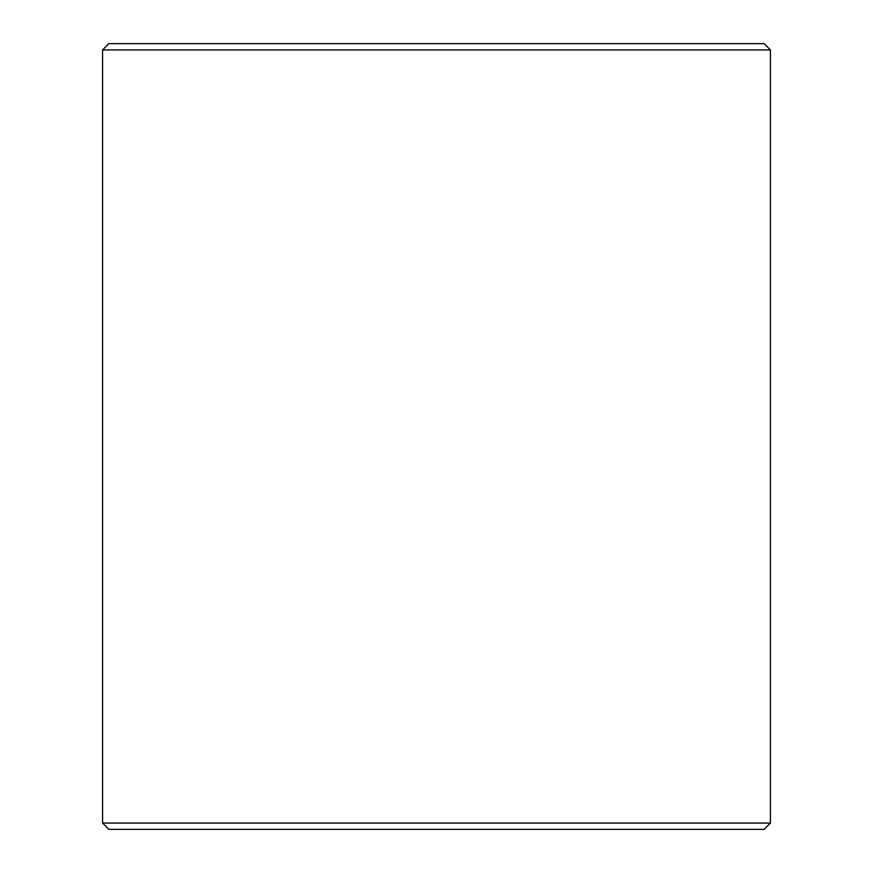 <?xml version="1.0" encoding="UTF-8"?>
<svg xmlns="http://www.w3.org/2000/svg" width="873" height="873" viewBox="0 0 873 873"><rect width="100%" height="100%" fill="white"/><g stroke="black" fill="none" stroke-linecap="round" stroke-linejoin="round"><path stroke-width="1.31" d="M436.5 43.65L764.137 43.65L770.423 49.936L102.578 49.936L108.863 43.65L436.5 43.65M770.423 823.064L764.137 829.35L108.863 829.35L102.578 823.064L770.423 823.064L770.423 49.936M102.578 823.064L102.578 49.936"/></g></svg>
